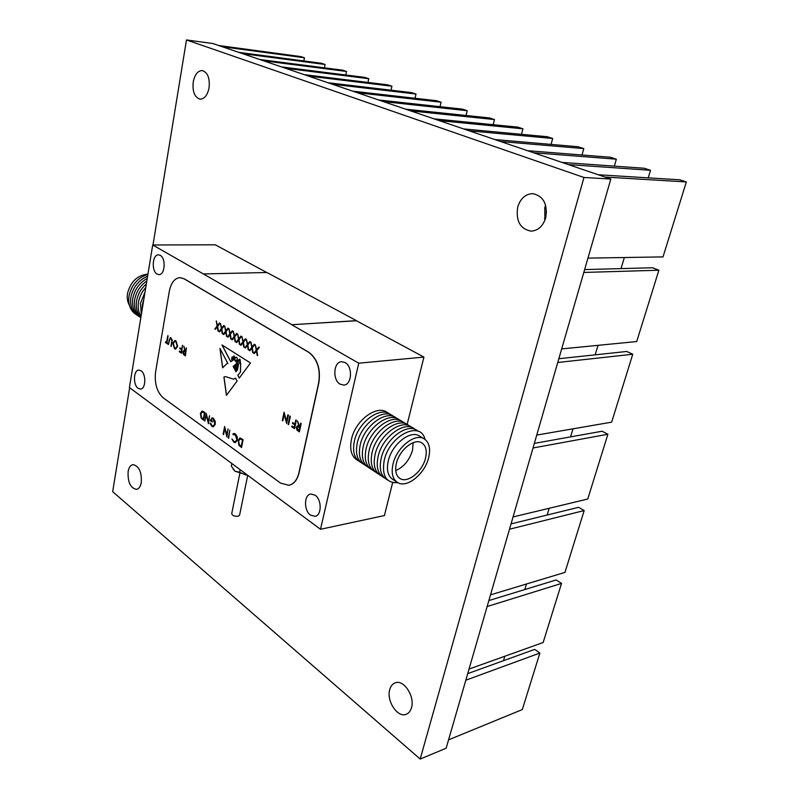 <?xml version="1.0" encoding="UTF-8"?>
<svg xmlns="http://www.w3.org/2000/svg" width="799" height="799" viewBox="0 0 799 799"><rect width="100%" height="100%" fill="white"/><g stroke="black" fill="none" stroke-linecap="round" stroke-linejoin="round"><path stroke-width="1.2" d="M232.189 360.649L233.048 359.61L232.809 357.413L232.01 357.103L231.65 359.51L232.189 360.649L233.138 359.6L232.369 356.783M239.59 515.145L237.992 516.314C234.277 516.434 232.189 515.525 231.73 513.597L239.79 473.637M247.58 475.195L235.046 471.22L233.138 469.203M310.541 515.135L315.036 516.324C321.847 515.495 321.887 499.495 315.066 495.16L310.741 494.022C303.89 494.811 303.76 510.661 310.541 515.135M340.154 384.189L343.88 385.078C351.93 384.828 352.918 366.481 345.058 362.546L341.533 361.707C333.433 361.907 332.354 380.094 340.154 384.189M157.113 274.087L158.991 274.616C165.023 275.026 166.122 258.217 160.219 255.34L158.442 254.841C152.379 254.422 151.261 271.091 157.113 274.087M138.147 388.324L140.524 389.073C145.867 389.053 146.327 374.072 141.063 370.806L138.776 370.097C133.413 370.097 132.914 384.958 138.147 388.324M291.695 324.734L356.434 320.759L423.919 357.083L358.741 363.195L291.695 324.734L356.454 320.659L266.936 272.499L203.365 273.947L291.715 324.624M266.756 272.499L215.281 244.804L152.699 244.983L129.418 387.555L320.499 529.288L358.741 363.195M203.365 273.947L152.699 244.983M208.349 421.772L209.488 415.74L208.469 423.73L206.342 415.36L204.784 421.073L206.222 413.413L208.349 421.772L209.558 415.79M215.291 424.249L213.313 426.856L211.905 426.426L210.017 423.35L210.497 423.061L212.065 425.647L213.253 425.977L214.851 423.969L213.163 419.026L212.065 418.676L210.786 420.024L212.404 421.173L212.254 421.962L210.207 420.504L212.045 417.837L213.353 418.267L215.191 421.223L215.291 424.249M226.816 435.026L228.015 428.903L226.946 437.013L224.749 428.474L223.56 434.586L223.121 434.266L224.629 426.496L226.816 435.026L228.085 428.953M229.752 430.142L228.674 438.261L229.752 430.142M237.333 440.059L235.325 442.646L233.797 442.177L231.92 438.961L233.977 441.398L235.266 441.767L236.884 439.68L235.266 434.746L233.198 434.766L232.889 434.017L233.917 433.477L235.415 433.937L237.243 436.803L237.333 440.059M238.142 440.479L239.95 437.912L243.116 439.64L241.538 447.52L238.941 445.323L238.142 440.479L239.99 437.902M219.955 348.474L222.621 367.78L227.256 363.315L227.895 363.545L219.955 348.474M220.025 323.255L217.638 326.362L218.457 331.265L217.258 326.861L215.35 329.338L214.841 329.028L217.118 326.052L216.269 320.958L217.498 325.553L219.505 322.936L220.025 323.255M224.249 325.842L221.842 328.958L222.661 333.882L221.463 329.458L219.535 331.945L219.026 331.625L221.323 328.639L220.464 323.525L221.703 328.149L223.73 325.523L224.249 325.842M228.514 328.459L226.077 331.575L226.906 336.529L225.698 332.074L223.76 334.561L223.241 334.242L225.558 331.255L224.699 326.122L225.947 330.766L227.985 328.129L228.514 328.459M232.809 331.086L230.362 334.222L231.191 339.185L229.972 334.711L228.015 337.208L227.495 336.888L229.832 333.892L228.963 328.729L230.222 333.403L232.279 330.766L232.809 331.086M237.143 333.742L234.666 336.878L235.505 341.872L234.277 337.378L232.309 339.875L231.78 339.545L234.137 336.549L233.268 331.365L234.536 336.059L236.614 333.413L237.143 333.742M241.518 336.419L239.021 339.565L239.86 344.579L238.621 340.064L236.634 342.571L236.105 342.232L238.482 339.235L237.613 334.022L238.881 338.736L240.978 336.089L241.518 336.419M245.932 339.126L243.405 342.272L244.254 347.305L243.006 342.771L240.998 345.278L240.459 344.948L242.866 341.942L241.987 336.709L243.266 341.443L245.383 338.796L245.932 339.126M250.377 341.852L247.83 344.998L248.679 350.052L247.43 345.498L245.393 348.014L244.854 347.675L247.281 344.669L246.402 339.415L247.69 344.169L249.827 341.513L250.377 341.852M254.861 344.599L252.284 347.755L253.153 352.828L251.885 348.254L249.837 350.771L249.288 350.431L251.745 347.415L250.846 342.142L252.144 346.916L254.312 344.259L254.861 344.599M259.385 347.365L256.789 350.531L257.658 355.625L256.379 351.031L254.312 353.558L253.762 353.208L256.239 350.192L255.34 344.888L256.649 349.692L258.826 347.026L259.385 347.365M168.13 335.86L166.951 342.671L167.93 343.31L167.79 344.089L165.453 342.531L165.593 341.762L166.562 342.401L168.13 335.86M172.284 340.174L171.286 346.426L171.835 340.574L171.046 338.436L169.857 339.086L168.419 344.509L169.208 339.925L170.587 337.458L172.284 340.174M175.94 340.783L177.638 346.357L175.59 349.133L174.572 348.833L172.874 343.24L174.921 340.474L175.94 340.783M286.501 421.273L287.89 414.731L288.399 415.061L286.621 423.39L284.204 414.321L282.826 420.853L282.327 420.514L284.074 412.214L286.501 421.273L287.96 414.781M289.847 416.019L290.357 416.349L288.579 424.688L288.069 424.349L289.847 416.019M295.82 419.954L296.339 420.294L294.531 428.663L291.765 426.816L291.945 425.967L294.202 427.465L294.761 424.898L292.494 423.39L292.684 422.541L294.941 424.039L295.82 419.954M300.684 423.16L301.203 423.5L299.375 431.899L296.948 430.152L296.259 427.255L297.388 425.847L298.786 426.336L297.508 421.063L299.845 427.036L300.684 423.16M280.559 483.075L288.759 485.293C293.752 484.164 297.138 480.009 298.906 472.828L318.691 382.761C320.639 369.038 317.293 358.881 308.644 352.279L183.98 278.751L179.885 277.613C174.552 278.262 171.026 282.846 169.308 291.365L155.595 371.815C154.337 383.33 156.894 392.019 163.256 397.872L280.559 483.075M186.367 347.875L185.408 355.845L183.46 354.436L182.881 351.87L183.89 350.501L184.889 350.871L183.82 346.197L185.398 351.21L186.367 347.875M182.462 345.308L181.523 353.248L179.296 351.77L179.435 350.981L181.243 352.189L181.663 349.832L179.845 348.624L179.985 347.845L181.802 349.043L182.462 345.308M233.148 366.391L236.105 364.004L237.443 359.87L235.625 361.448L234.227 359.4L230.721 361.727L221.972 344.938L250.496 362.976L239.251 378.117L237.802 375.32L240.419 372.144L240.639 364.094L239.71 363.445L239.45 359.121C238.002 360.309 237.683 362.177 238.511 364.704L237.513 369.847L235.945 371.755L235.415 370.746L237.133 369.328L237.942 364.574L237.393 363.475L236.494 368.479L235.106 370.137L234.806 369.567L235.915 368.539L235.755 365.073L234.477 368.928L234.536 365.822L234.007 368.039L233.148 366.391L236.075 364.004M225.458 376.589L223.91 377.048L226.437 395.365L237.103 381.013L235.485 378.107L233.618 379.185L235.525 378.157M223.91 377.048L225.418 376.589L233.618 379.185M200.389 413.492L202.107 410.946L204.993 412.544L203.565 420.194L201.148 418.147L200.389 413.492L202.147 410.946M246.162 475.085L239.62 472.289L240.139 469.682M239.62 472.289L235.046 471.22L231.33 466.117L231.84 463.53M288.848 485.273L288.928 485.263C293.922 484.134 297.308 479.979 299.076 472.808L318.861 382.741C320.808 369.018 317.463 358.861 308.813 352.269L184.15 278.751L179.965 277.613M320.499 529.288L384.429 515.555L392.639 482.606M407.12 424.499L423.919 357.083M299.385 431.84L296.948 430.152M297.038 430.142L296.259 427.255M296.339 427.245L297.438 425.847M297.618 421.133L298.786 426.336M300.754 423.2L299.845 427.036M299.735 427.884L297.478 426.746L296.769 427.605L299.046 430.691L299.735 427.884L297.528 426.746M299.046 430.691L299.655 427.894M294.541 428.604L291.765 426.816M291.845 426.806L292.015 426.007M294.761 424.898L294.202 427.465M294.841 424.888L292.494 423.39M292.584 423.38L292.754 422.581M295.89 420.004L294.941 424.039M288.589 424.629L288.069 424.349M288.149 424.339L289.917 416.069M286.601 423.31L284.204 414.321M282.836 420.793L282.327 420.514M282.407 420.504L284.144 412.264M185.418 355.795L183.46 354.436M183.55 354.426L182.881 351.87M182.961 351.86L183.93 350.501M183.92 346.267L184.889 350.871M186.447 347.925L185.738 351.43M185.678 352.219L183.94 351.31L183.291 352.139L185.138 354.786L185.678 352.219L183.98 351.31M185.138 354.786L185.598 352.219M181.533 353.198L179.296 351.77M179.375 351.76L179.505 351.031M181.663 349.832L181.243 352.189M181.743 349.832L179.845 348.624M179.925 348.624L180.055 347.885M182.542 345.348L181.802 349.043M175.63 349.133L174.572 348.833M174.651 348.833L172.874 343.24M172.954 343.23L174.961 340.474M175.58 348.284L177.308 346.087L175.9 341.572L174.981 341.313M173.273 343.51L174.691 348.044L175.54 348.284L177.228 346.087L175.82 341.582L174.941 341.313L173.273 343.51M170.966 346.147L171.835 340.574M171.915 340.574L171.046 338.436M168.499 344.509L169.298 339.925L170.626 337.458M167.8 344.039L165.453 342.531M165.533 342.531L165.663 341.802M167.8 335.65L166.562 342.401M257.638 355.565L257.098 355.285M257.188 355.275L256.379 351.031M254.342 353.518L253.762 353.208M253.842 353.208L256.239 350.192M256.319 350.182L255.43 344.948M258.876 347.056L256.649 349.692M253.133 352.768L252.604 352.489M252.684 352.479L251.885 348.254M249.867 350.731L249.288 350.431M249.378 350.421L251.745 347.415M251.825 347.405L250.946 342.192M254.362 344.289L252.144 346.916M248.669 349.992L248.139 349.712M248.219 349.712L247.43 345.498M245.433 347.974L244.854 347.675M244.943 347.675L247.281 344.669M247.37 344.659L246.492 339.465M249.877 341.543L247.69 344.169M244.244 347.235L243.715 346.966M243.795 346.966L243.006 342.771M241.028 345.238L240.459 344.948M240.539 344.938L242.866 341.942M242.946 341.932L242.077 336.769M245.443 338.826L243.266 341.443M239.85 344.509L239.33 344.239M239.41 344.239L238.621 340.064M236.664 342.531L236.105 342.232M236.184 342.232L238.482 339.235M238.571 339.225L237.703 334.082M241.038 336.129L238.881 338.736M235.495 341.802L234.976 341.543M235.066 341.533L234.277 337.378M232.339 339.835L231.78 339.545M231.86 339.545L234.137 336.549M234.227 336.549L233.368 331.425M236.664 333.453L234.536 336.059M231.181 339.126L230.661 338.856M230.751 338.856L229.972 334.711M228.045 337.168L227.495 336.888M227.575 336.878L229.832 333.892M229.912 333.892L229.063 328.788M232.339 330.796L230.222 333.403M226.896 336.459L226.387 336.199M226.467 336.189L225.698 332.074M223.79 334.531L223.241 334.242M223.321 334.242L225.558 331.255M225.648 331.255L224.789 326.172M228.045 328.169L225.947 330.766M222.651 333.822L222.142 333.563M222.232 333.563L221.463 329.458M219.565 331.905L219.026 331.625M219.106 331.615L221.323 328.639M221.403 328.639L220.564 323.585M223.78 325.553L221.703 328.149M218.437 331.205L217.937 330.946M218.017 330.946L217.258 326.861M215.38 329.308L214.841 329.028M214.921 329.018L217.118 326.052M217.208 326.042L216.359 321.008M219.555 322.966L217.498 325.553M236.554 357.233L236.284 357.173C234.826 357.922 234.536 359.101 235.405 360.689L235.855 360.788C237.323 359.92 237.563 358.741 236.554 357.233L236.634 357.223C237.643 358.731 237.413 359.92 235.935 360.778L235.895 360.778M236.144 363.994L237.473 359.88M235.665 361.448L234.267 359.4M230.811 361.727L222.102 345.018M239.31 378.047L237.802 375.32M237.882 375.31L240.419 372.144M240.509 372.134L240.639 364.094M240.729 364.084L239.71 363.445M239.79 363.435L239.75 359.42M235.995 371.695L235.415 370.746M235.505 370.746L237.133 369.328M237.223 369.318L237.942 364.574M238.022 364.564L237.393 363.475M235.156 370.077L234.806 369.567M234.886 369.557L235.665 369.058M235.745 369.048L235.915 368.539M235.995 368.529L236.164 366.461M235.795 365.073L236.254 366.461M234.536 368.878L234.616 365.812M234.077 367.999L233.238 366.381M239.78 360.459L240.539 363.425L240.07 359.43L239.78 360.459M240.07 359.43L240.539 363.425M234.906 357.942L233.897 355.795L233.508 359.37L234.996 357.932L233.897 355.795M234.996 357.932L233.508 359.37M223.99 377.048L226.507 395.275M220.065 348.684L222.701 367.77M227.256 363.315L227.835 363.445M241.548 447.46L238.941 445.323M239.021 445.313L238.232 440.469M240.479 438.851L238.601 440.808L239.35 444.773L241.238 446.381L242.576 440.109L240.05 438.841M241.238 446.381L242.497 440.119L240.399 438.861M235.365 442.636L233.797 442.177M233.877 442.167L231.92 438.961M235.305 441.757L236.884 439.68M236.973 439.67L235.266 434.746M235.345 434.736L234.117 434.366M233.258 434.716L232.889 434.017M232.968 434.007L233.957 433.477M228.304 437.922L229.822 430.192M226.926 436.933L224.749 428.474M223.201 434.257L224.699 426.546M213.353 426.856L211.905 426.426M211.985 426.416L210.017 423.35M213.293 425.977L214.851 423.969M214.931 423.959L213.163 419.026M213.253 419.016L212.144 418.666M212.264 421.902L210.207 420.504M210.287 420.494L212.085 417.827M208.459 423.65L206.342 415.36M204.864 421.063L206.292 413.463M203.575 420.134L201.148 418.147M201.228 418.137L200.479 413.483M202.556 411.855L200.819 413.792L201.528 417.597L203.276 419.105L204.504 413.013L202.207 411.845M203.276 419.105L204.414 413.023L202.467 411.865M129.358 305.208C127.46 301.862 126.841 297.977 127.49 293.563C130.487 281.777 137.298 275.275 147.945 274.067M136.689 314.926C130.497 311.121 127.93 304.848 128.969 296.109C131.475 284.913 137.788 277.672 147.895 274.377M138.567 316.164C132.374 312.359 129.808 306.077 130.856 297.328C132.994 287.201 138.577 280.169 147.595 276.234M140.454 317.403C134.262 313.598 131.695 307.315 132.754 298.546C134.562 289.508 139.386 282.796 147.236 278.412M140.824 317.682C135.69 313.627 133.633 307.665 134.651 299.775C136.16 291.845 140.215 285.573 146.826 280.958M140.884 317.333C137.058 313.178 135.62 307.735 136.569 301.003C137.788 294.242 141.043 288.559 146.337 283.955M141.033 316.394C138.517 312.429 137.668 307.715 138.487 302.232C139.435 296.749 141.862 291.855 145.748 287.56M141.343 314.486L140.414 303.47L144.999 292.154M142.072 310.072L142.342 304.719L143.83 299.295M399.48 455.63L401.398 452.564M396.374 463.39C394.746 470.891 396.034 475.984 400.239 478.661C407.84 483.405 422.451 471.47 425.487 458.276C427.225 450.626 425.907 445.433 421.512 442.706C414.022 438.132 399.31 450.097 396.374 463.39M395.715 470.551C403.845 466.986 409.448 460.214 412.524 450.237L413.163 442.686M419.994 436.334L418.956 435.705C409.787 430.122 391.81 444.683 388.264 460.913C386.307 470.052 387.905 476.254 393.028 479.53L396.634 481.887M428.654 457.717C430.801 448.339 429.183 441.977 423.78 438.631C414.631 433.048 396.624 447.7 393.028 463.979C391.061 473.138 392.629 479.35 397.752 482.626C407.061 488.449 424.928 473.837 428.654 457.717M424.978 439.37C420.664 419.964 389.493 435.385 384.219 460.364C381.652 475.804 386.207 483.245 397.872 482.686M418.057 431.26C408.589 421.692 385.428 438.391 381.163 458.396C378.896 469.373 381.033 476.564 387.565 479.959M414.971 429.393C405.473 419.845 382.361 436.484 378.127 456.439C375.88 467.395 378.017 474.576 384.549 477.982M411.894 427.545C402.386 418.007 379.305 434.586 375.101 454.501C372.873 465.418 375.021 472.589 381.552 476.004M408.848 425.707C399.31 416.189 376.269 432.688 372.094 452.564C369.877 463.46 372.034 470.621 378.566 474.047M405.802 423.879C396.244 414.371 373.243 430.811 369.098 450.636C366.911 461.502 369.068 468.653 375.6 472.089M402.776 422.052C393.198 412.564 370.237 428.943 366.122 448.718C363.945 459.565 366.122 466.706 372.644 470.152M399.77 420.244C390.172 410.766 367.24 427.085 363.165 446.821C360.998 457.627 363.185 464.768 369.707 468.214M396.773 418.436C387.155 408.978 364.264 425.228 360.219 444.923C358.072 455.71 360.259 462.831 366.781 466.296M393.797 416.649C384.159 407.19 361.298 423.39 357.283 443.036C355.156 453.792 357.353 460.913 363.875 464.379M390.831 414.861C381.173 405.423 358.352 421.552 354.366 441.158C352.259 451.894 354.456 458.996 360.978 462.481M387.885 413.083C378.207 403.665 355.425 419.735 351.47 439.29C349.373 449.997 351.58 457.098 358.092 460.584M399.77 455.11L401.058 453.053M465.817 680.209L539.874 653.053L522.306 709.572L448.559 739.854M467.725 673.627L534.731 649.387L539.874 653.053M487.13 606.541L561.527 583.42L543.15 642.506L469.043 669.073M488.868 600.558L556.174 579.944L561.527 583.42M509.502 529.218L584.169 510.561L564.953 572.394L490.516 594.856M511.04 523.894L578.616 507.305L584.169 510.561M533.013 447.979L607.889 434.247L587.754 499.025L513.048 516.953M534.341 443.385L602.106 431.23L607.889 434.247M557.742 362.496L632.768 354.237L611.654 422.162L536.738 435.075M558.831 358.721L626.736 351.47L632.768 354.237M583.799 272.439L658.885 270.232L636.713 341.543L561.677 348.913M584.628 269.583L652.583 267.765L658.885 270.232M598.261 174.761L679.749 179.805L686.331 181.942L604.993 177.058M587.944 258.117L663.02 256.898L686.331 181.942M624.339 257.528L621.023 268.614M504.818 656.249L503.49 660.693M549.173 508.284L547.155 515.025M598.022 345.348L595.165 354.846M544.568 218.976L546.536 211.785M561.997 162.417L644.234 168.249L650.496 170.287L568.379 164.594M648.229 177.857L650.496 170.287M527.56 150.691L610.376 157.243L616.349 159.191L533.622 152.759M614.341 166.132L616.349 159.191M494.831 139.545L578.077 146.746L583.779 148.594L500.593 141.513M581.992 154.996L583.779 148.594M463.67 128.939L547.225 136.709L552.668 138.477L469.163 130.806M551.07 144.409L552.668 138.477M433.977 118.831L517.722 127.121L522.926 128.809L439.22 120.609M521.497 134.312L522.926 128.809M405.652 109.183L489.487 117.932L494.471 119.56L410.646 110.881M493.183 124.684L494.471 119.56M378.596 99.975L462.431 109.143L467.215 110.701L383.37 101.593M466.047 115.485L467.215 110.701M526.471 584.009L524.813 589.552M572.993 428.823L570.576 436.883M352.729 91.166L436.494 100.704L441.078 102.202L357.303 92.724M440.019 106.686L441.078 102.202M327.98 82.736L411.605 92.614L416.009 94.042L332.354 84.225M415.041 98.267L416.009 94.042M304.269 74.657L387.695 84.844L391.919 86.212L308.454 76.085M391.041 90.187L391.919 86.212M281.528 66.916L364.704 77.373L368.778 78.692L285.553 68.285M367.969 82.437L368.778 78.692M259.715 59.496L342.601 70.182L346.516 71.451L263.57 60.804M345.777 74.986L346.516 71.451M238.761 52.354L321.318 63.261L325.083 64.489L242.467 53.623M324.404 67.835L325.083 64.489M218.626 45.503L300.804 56.589L304.439 57.778L222.182 46.712M303.82 60.944L304.439 57.778M411.485 707.714C415.12 696.398 403.615 679.12 395.165 682.855C392.529 683.854 390.711 686.091 389.742 689.587C386.207 700.833 397.632 718.161 406.252 714.276C408.768 713.267 410.516 711.08 411.485 707.714M141.293 482.536C141.763 471.929 138.986 465.967 132.964 464.628C130.507 465.158 128.889 467.465 128.12 471.56C127.66 482.147 130.457 488.089 136.509 489.387C138.906 488.848 140.504 486.571 141.293 482.536M209.048 87.97C209.997 78.222 207.76 72.429 202.327 70.582C197.842 70.692 194.816 74.457 193.238 81.868C192.319 91.625 194.596 97.388 200.07 99.166C204.444 99.036 207.44 95.301 209.048 87.97M545.697 217.877C547.764 204.145 543.47 196.065 532.813 193.638C525.482 193.947 520.449 198.432 517.702 207.071C515.705 220.914 520.139 228.933 531.015 231.141C538.037 230.701 542.93 226.277 545.697 217.877M545.647 205.273L544.758 207.87L544.908 220.234M420.174 759.05L583.969 177.478L610.826 179.046L446.132 748.234L420.174 759.05L112.669 491.665L129.658 387.735M152.979 244.983L186.477 39.95L583.969 177.478M186.477 39.95L212.834 43.526L610.826 179.046M239.55 515.325L247.72 475.305M399.33 478.072L400.239 478.661M418.956 435.705L423.78 438.631"/></g></svg>
